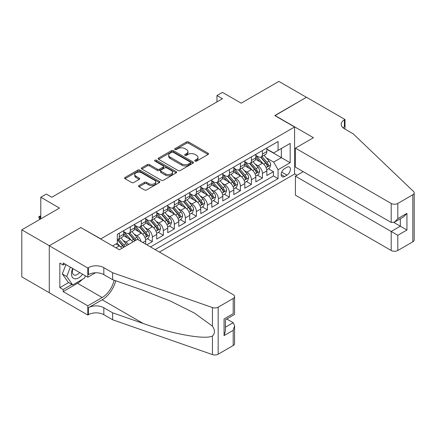 <?xml version="1.0" encoding="UTF-8"?>
<svg xmlns="http://www.w3.org/2000/svg" width="436" height="436" viewBox="0 0 436 436"><rect width="100%" height="100%" fill="white"/><g stroke="black" fill="none" stroke-linecap="round" stroke-linejoin="round"><path stroke-width="0.65" d="M195.077 161.102A1.068 0.616 0 0 0 196.592 161.102L208.076 154.469A1.526 0.883 0 0 0 208.522 153.848A1.526 0.883 0 0 0 208.076 153.221L188.619 141.989A1.526 0.883 0 0 0 186.461 141.989L174.978 148.621A1.068 0.616 0 0 0 174.662 149.058A1.068 0.616 0 0 0 174.978 149.494A1.068 0.616 0 0 0 176.487 149.494L177.975 148.638A4.889 2.823 0 0 1 184.891 148.638L186.515 149.57A4.889 2.823 0 0 1 187.949 151.57A4.889 2.823 0 0 1 186.515 153.565L185.028 154.42A1.068 0.616 0 0 0 184.717 154.862A1.068 0.616 0 0 0 185.028 155.298A1.068 0.616 0 0 0 186.543 155.298L188.025 154.437A4.889 2.823 0 0 1 194.941 154.437L196.565 155.374A4.889 2.823 0 0 1 197.999 157.369A4.889 2.823 0 0 1 196.565 159.369L195.077 160.225A1.068 0.616 0 0 0 194.767 160.661A1.068 0.616 0 0 0 195.077 161.102L195.077 160.225M139.013 185.545A1.526 0.883 0 0 0 138.566 186.167A1.526 0.883 0 0 0 139.013 186.793L144.474 189.943A1.526 0.883 0 0 0 146.632 189.943L159.385 182.58A1.526 0.883 0 0 0 159.832 181.954A1.526 0.883 0 0 0 159.385 181.332L139.934 170.1A1.526 0.883 0 0 0 137.771 170.1L125.018 177.463A1.526 0.883 0 0 0 124.571 178.084A1.526 0.883 0 0 0 125.018 178.711L131.612 182.515A1.526 0.883 0 0 0 133.776 182.515L139.231 179.365A1.526 0.883 0 0 0 139.678 178.744A1.526 0.883 0 0 0 139.231 178.117L135.961 176.231A4.088 2.36 0 0 1 134.762 174.564A4.088 2.36 0 0 1 137.291 172.378A4.088 2.36 0 0 1 141.744 172.89L154.551 180.286A4.088 2.36 0 0 1 155.75 181.954A4.088 2.36 0 0 1 153.227 184.134A4.088 2.36 0 0 1 148.769 183.627L146.632 182.39A1.526 0.883 0 0 0 144.474 182.39L139.013 185.545L139.013 186.793M80.982 227.636L100.798 238.89L294.583 127.007L274.762 115.567L306.415 97.293L278.893 81.401L241.179 103.169L222.464 92.367L216.959 95.544L222.464 98.721L51.802 197.252L46.298 194.075L40.793 197.252L40.793 218.861M80.982 227.445L49.328 245.719L21.8 229.827L59.509 208.059L40.793 197.252M178.084 170.536A1.526 0.883 0 0 0 180.248 170.536L192.995 163.173A1.526 0.883 0 0 0 193.448 162.552A1.526 0.883 0 0 0 192.995 161.925L173.544 150.693A1.526 0.883 0 0 0 171.381 150.693L158.633 158.055A1.526 0.883 0 0 0 158.181 158.682A1.526 0.883 0 0 0 158.633 159.304L178.084 170.536M155.33 161.331A1.068 0.616 0 0 1 156.415 161.484L156.415 160.208L176.193 171.626A1.526 0.883 0 0 1 176.64 172.253A1.526 0.883 0 0 1 176.193 172.874L163.44 180.237A1.526 0.883 0 0 1 161.276 180.237L141.825 169.01L141.825 167.762A1.526 0.883 0 0 0 141.378 168.383A1.526 0.883 0 0 0 141.825 169.01M141.825 167.762L147.281 164.612A1.526 0.883 0 0 1 149.444 164.612L157.336 169.163A1.526 0.883 0 0 0 159.494 169.163L163.113 167.075A1.526 0.883 0 0 0 163.565 166.448A1.526 0.883 0 0 0 163.113 165.827L154.9 161.086A1.068 0.616 0 0 1 154.589 160.65A1.068 0.616 0 0 1 155.249 160.077A1.068 0.616 0 0 1 156.415 160.208M49.273 292.73L21.8 276.871L21.8 229.827M146.823 244.798L152.328 241.62L147.319 238.732M145.161 227.756L147.924 229.352A6.229 3.597 60 0 1 152.328 236.982L156.731 234.437L156.731 239.081L163.337 235.266L158.328 232.372M156.17 221.401L158.933 222.998A6.229 3.597 60 0 1 163.337 230.622L167.74 228.083L167.74 232.72L174.345 228.905L169.337 226.017M167.179 215.041L169.942 216.638A6.229 3.597 60 0 1 174.345 224.268L178.755 221.722L178.755 226.366L185.36 222.551L180.346 219.657M178.188 208.686L180.956 210.283A6.229 3.597 60 0 1 185.36 217.913L189.764 215.368L189.764 220.011L196.369 216.196L191.36 213.302M189.202 202.331L191.965 203.928A6.229 3.597 60 0 1 196.369 211.553L200.773 209.013L200.773 213.651L207.378 209.836L202.369 206.947M200.211 195.971L202.974 197.568A6.229 3.597 60 0 1 207.378 205.198L211.782 202.653L211.782 207.296L218.387 203.481L213.378 200.587M211.22 189.616L213.983 191.213A6.229 3.597 60 0 1 218.387 198.838L222.796 196.298L222.796 200.936L229.401 197.127L224.387 194.233M222.229 183.262L224.998 184.853A6.229 3.597 60 0 1 229.401 192.483L233.805 189.943L233.805 194.581L240.41 190.766L235.402 187.878M233.244 176.902L236.007 178.498A6.229 3.597 60 0 1 240.41 186.128L244.814 183.583L244.814 188.227L251.419 184.412L246.411 181.518M244.253 170.547L247.016 172.144A6.229 3.597 60 0 1 251.419 179.768L255.823 177.229L255.823 181.867L262.428 178.052L262.428 173.414A6.229 3.597 -120 0 0 258.025 165.784L255.262 164.187M257.42 175.163L262.428 178.052M121.873 248.335A6.229 3.597 -120 0 0 119.295 245.882L115.992 243.975M132.887 241.975A6.229 3.597 -120 0 0 130.304 239.522L123.497 235.593M128.484 244.52A6.229 3.597 60 0 0 125.9 242.067L123.137 240.47M145.722 244.165L145.722 240.797A6.229 3.597 -120 0 0 141.319 233.167L134.506 229.238M141.057 241.473A6.229 3.597 60 0 0 136.915 235.707L134.146 234.116M156.731 234.437A6.229 3.597 -120 0 0 152.328 226.813L145.52 222.878M167.74 228.083A6.229 3.597 -120 0 0 163.337 220.453L156.529 216.523M178.755 221.722A6.229 3.597 -120 0 0 174.345 214.098L167.538 210.163M189.764 215.368A6.229 3.597 -120 0 0 185.36 207.738L178.547 203.808M200.773 209.013A6.229 3.597 -120 0 0 196.369 201.383L189.562 197.454M211.782 202.653A6.229 3.597 -120 0 0 207.378 195.028L200.571 191.093M222.796 196.298A6.229 3.597 -120 0 0 218.387 188.668L211.58 184.739M233.805 189.943A6.229 3.597 -120 0 0 229.401 182.313L222.589 178.384M244.814 183.583A6.229 3.597 -120 0 0 240.41 175.959L233.603 172.024M255.823 177.229A6.229 3.597 -120 0 0 251.419 169.599L244.612 165.669M286.986 167.25L284.561 168.645A4.829 2.785 120 0 0 281.411 172.901A4.829 2.785 120 0 0 282.147 176.765A4.829 2.785 120 0 0 284.561 176.531L286.986 175.13A4.829 2.785 120 0 0 290.136 170.874A4.829 2.785 120 0 0 289.395 167.01A4.829 2.785 120 0 0 286.986 167.25M159.429 252.079L294.583 174.051L294.583 127.007M155.134 249.599L278.064 178.624L278.064 169.724L273.661 162.099L266.271 157.832M112.635 245.909L117.317 243.212L117.317 234.312L278.064 141.504L278.064 150.404L290.174 143.411L290.174 162.732L278.064 169.724M123.699 231.641L125.9 232.911A6.229 3.597 60 0 0 129.018 233.222L133.421 230.677A6.229 3.597 -120 0 0 134.713 227.826L134.713 224.268M134.713 225.287L136.915 226.556A6.229 3.597 60 0 0 140.027 226.862L144.43 224.322A6.229 3.597 -120 0 0 145.722 221.472L145.722 217.913M145.722 218.927L147.924 220.196A6.229 3.597 60 0 0 151.036 220.507L155.439 217.967A6.229 3.597 -120 0 0 156.731 215.112L156.731 211.553M156.731 212.572L158.933 213.842A6.229 3.597 60 0 0 162.05 214.152L166.454 211.607A6.229 3.597 -120 0 0 167.74 208.757L167.74 205.198M167.74 206.212L169.942 207.487A6.229 3.597 60 0 0 173.059 207.792L177.463 205.252A6.229 3.597 -120 0 0 178.755 202.402L178.755 198.838M178.755 199.857L180.956 201.127A6.229 3.597 60 0 0 184.068 201.437L188.472 198.892A6.229 3.597 -120 0 0 189.764 196.042L189.764 192.483M189.764 193.502L191.965 194.772A6.229 3.597 60 0 0 195.077 195.083L199.481 192.538A6.229 3.597 -120 0 0 200.773 189.687L200.773 186.128M200.773 187.142L202.974 188.417A6.229 3.597 60 0 0 206.092 188.723L210.495 186.183A6.229 3.597 -120 0 0 211.782 183.327L211.782 179.768M211.782 180.787L213.983 182.057A6.229 3.597 60 0 0 217.101 182.368L221.504 179.823A6.229 3.597 -120 0 0 222.796 176.972L222.796 173.414M222.796 174.433L224.998 175.703A6.229 3.597 60 0 0 228.11 176.008L232.513 173.468A6.229 3.597 -120 0 0 233.805 170.618L233.805 167.059M233.805 168.073L236.007 169.342A6.229 3.597 60 0 0 239.119 169.653L243.522 167.113A6.229 3.597 -120 0 0 244.814 164.258L244.814 160.699M244.814 161.718L247.016 162.988A6.229 3.597 60 0 0 250.128 163.298L254.537 160.753A6.229 3.597 -120 0 0 255.823 157.903L255.823 154.344M150.513 246.929L273.443 175.959L273.443 171.697L266.837 175.512L266.837 170.868A6.229 3.597 -120 0 0 262.428 163.244L255.621 159.309M255.823 155.358L258.025 156.633A6.229 3.597 -120 0 0 261.142 156.938A6.229 3.597 -120 0 0 262.428 154.088L262.428 150.529M261.142 156.938L265.546 154.399A6.229 3.597 -120 0 0 266.837 151.548L266.837 147.984M119.295 233.167L119.295 236.726A6.229 3.597 60 0 1 118.009 239.577A6.229 3.597 60 0 1 117.317 239.827M118.009 239.577L122.412 237.037A6.229 3.597 -120 0 0 123.699 234.181L123.699 230.622M130.304 226.807L130.304 230.371A6.229 3.597 60 0 1 129.018 233.222M141.319 220.453L141.319 224.011A6.229 3.597 60 0 1 140.027 226.862M152.328 214.098L152.328 217.657A6.229 3.597 60 0 1 151.036 220.507M163.337 207.738L163.337 211.302A6.229 3.597 60 0 1 162.05 214.152M174.345 201.383L174.345 204.942A6.229 3.597 60 0 1 173.059 207.792M185.36 195.028L185.36 198.587A6.229 3.597 60 0 1 184.068 201.437M196.369 188.668L196.369 192.227A6.229 3.597 60 0 1 195.077 195.083M207.378 182.313L207.378 185.872A6.229 3.597 60 0 1 206.092 188.723M218.387 175.953L218.387 179.518A6.229 3.597 60 0 1 217.101 182.368M229.401 169.599L229.401 173.157A6.229 3.597 60 0 1 228.11 176.008M240.41 163.244L240.41 166.803A6.229 3.597 60 0 1 239.119 169.653M251.419 156.884L251.419 160.448A6.229 3.597 60 0 1 250.128 163.298M251.419 179.768L251.419 184.412M240.41 186.128L240.41 190.766M229.401 192.483L229.401 197.127M218.387 198.838L218.387 203.481M207.378 205.198L207.378 209.836M196.369 211.553L196.369 216.196M185.36 217.913L185.36 222.551M174.345 224.268L174.345 228.905M163.337 230.622L163.337 235.266M152.328 236.982L152.328 241.62M273.661 162.099L281.367 157.647L281.367 148.496L290.174 143.411M266.837 149.259L290.174 162.732M266.837 149.003L273.661 152.943L278.064 150.404M216.959 95.544L216.959 101.899M268.429 168.803L273.443 171.697M273.443 175.959L278.064 178.624M195.508 161.249L196.565 160.639A4.889 2.823 0 0 0 197.999 158.644L197.999 157.369M187.949 151.57L187.949 152.84A4.889 2.823 0 0 1 186.515 154.835L185.453 155.445M208.054 154.48L188.619 143.264A1.526 0.883 0 0 0 186.461 143.264L175.403 149.646M192.995 161.925L192.995 163.173L173.544 151.968A1.526 0.883 0 0 0 171.381 151.968L158.65 159.32M190.298 162.988A1.068 0.616 0 0 0 190.608 162.552A1.068 0.616 0 0 0 190.298 162.116L173.223 152.257A1.068 0.616 0 0 0 171.708 152.257L170.138 153.161A4.889 2.823 0 0 0 168.71 155.156A4.889 2.823 0 0 0 170.138 157.151L181.812 163.892A4.889 2.823 0 0 0 188.728 163.892L190.298 162.988L190.298 164.258A1.068 0.616 0 0 0 190.608 163.822L190.608 162.552M168.71 155.156L168.71 156.426A4.889 2.823 0 0 0 170.138 158.426L170.138 157.151M190.298 164.258L188.728 165.162A4.889 2.823 0 0 1 181.812 165.162L170.138 158.426M141.847 169.021L147.281 165.882L147.281 164.612M163.565 166.448L163.565 167.724A1.526 0.883 0 0 1 163.113 168.345L159.494 170.438A1.526 0.883 0 0 1 157.336 170.438L149.444 165.882A1.526 0.883 0 0 0 147.281 165.882M156.415 161.484L176.171 172.89M165.522 173.893A4.088 2.36 0 0 0 169.975 174.4A4.088 2.36 0 0 0 172.498 172.22A4.088 2.36 0 0 0 171.304 170.552L166.792 167.947A1.526 0.883 0 0 0 164.628 167.947L161.009 170.04A1.526 0.883 0 0 0 160.562 170.661A1.526 0.883 0 0 0 161.009 171.288L165.522 173.893L165.522 175.163A4.088 2.36 0 0 0 169.975 175.675A4.088 2.36 0 0 0 172.498 173.495L172.498 172.22M160.562 170.661L160.562 171.931A1.526 0.883 0 0 0 161.009 172.558L161.009 171.288M165.522 175.163L161.009 172.558M155.75 181.954L155.75 183.229A4.088 2.36 0 0 1 153.227 185.409A4.088 2.36 0 0 1 148.769 184.897L146.632 183.665A1.526 0.883 0 0 0 144.474 183.665L139.035 186.804M134.762 174.564L134.762 175.833A4.088 2.36 0 0 0 135.961 177.501L135.961 176.231M139.209 179.376L135.961 177.501M159.369 182.591L139.934 171.37A1.526 0.883 0 0 0 137.771 171.37L125.039 178.722M266.745 169.778L269.59 168.138L270.691 164.961A4.126 2.382 -120 0 0 269.083 161.086L264.053 155.26M263.044 163.647L257.077 156.737A11.914 6.878 -120 0 0 255.823 155.429M259.769 161.707L256.433 157.843A9.886 5.706 -120 0 0 255.823 157.178M260.581 157.162L265.666 163.053A4.126 2.382 60 0 1 267.137 165.898L267.437 166.389L267.998 166.307L268.462 165.135A4.126 2.382 -120 0 0 266.99 162.29L261.96 156.47M260.881 157.069L266.347 163.396A2.104 1.215 60 0 1 266.876 164.219L268.462 165.135M72.659 268.472A10.121 5.842 120 0 0 75.036 278.844A10.121 5.842 120 0 0 82.584 274.206M72.997 268.669A6.927 4 120 0 0 73.848 274.871A6.927 4 120 0 0 74.861 275.187A6.927 4 120 0 0 79.641 272.505M85.423 275.841L84.557 278.081L72.67 284.942L68.267 282.397L62.321 273.944L65.945 264.598M72.67 284.942L66.724 276.484L70.354 267.143M62.321 273.944L66.724 276.484M303.222 171.664L295.406 176.177L295.406 195.186L391.196 250.487L391.196 231.483L400.335 226.208L400.335 218.758M295.406 176.177L397.801 235.298L397.801 250.487L412.832 241.811L412.832 194.772A4.671 2.698 0 0 0 414.2 192.865A4.671 2.698 0 0 0 413.524 191.469L353.209 133.841L344.402 128.756A10.9 6.295 180 0 1 341.208 124.309A10.9 6.295 180 0 1 344.402 119.856L345.007 119.508L306.47 97.261L274.925 115.66M274.925 115.469L313.462 137.721L295.406 148.147L391.196 203.449A4.671 2.698 0 0 0 397.801 203.449L412.832 194.772M345.007 119.508L345.007 128.724L344.68 128.914M294.583 173.86L297.003 175.256M295.406 148.147L295.406 167.151L391.196 222.458L391.196 203.449M414.2 192.865L414.2 239.904A4.671 2.698 180 0 1 412.832 241.811M397.801 250.487A4.671 2.698 180 0 1 391.196 250.487M343.028 127.786A10.9 6.295 180 0 1 344.402 126.816L344.402 119.856M393.839 222.458L406.941 230.023L397.801 235.298M397.801 203.449L397.801 218.643L394.498 222.131L391.196 222.458M397.801 218.643L406.941 213.368L403.638 216.85L394.498 222.131M137.411 239.364L233.2 294.671A4.671 2.698 -0 0 1 234.568 296.573A4.671 2.698 -0 0 1 233.2 298.48L218.169 307.157L218.169 354.201A4.671 2.698 180 0 1 212.452 354.599L112.635 319.779L103.828 314.694A10.9 6.295 -0 0 0 88.41 314.694L87.805 315.043L49.273 292.796L49.273 245.751L80.818 227.543L119.35 249.79L137.411 239.364M112.635 319.779L112.635 312.819L143.242 323.496C172.493 334.041 205.176 339.944 212.452 335.998C215.101 333.284 215.101 330.003 212.452 326.161L194.494 313.108L170.334 301.025L143.242 290.376L112.635 279.699L103.828 274.615A10.9 6.295 -0 0 0 88.41 274.615L88.41 267.65L87.805 268.004L49.273 245.751M112.635 279.699L112.635 272.74L103.828 267.65A10.9 6.295 -0 0 0 88.41 267.65M143.242 323.496L102.177 299.788L88.41 307.734A10.9 6.295 -0 0 1 103.828 307.734L112.635 312.819M233.2 345.525L233.2 330.33L234.568 325.725L234.568 343.617A4.671 2.698 180 0 1 233.2 345.525L218.169 354.201M212.452 326.161L212.452 307.56L112.635 272.74M82.366 279.345A17.516 10.115 -60 0 1 77.51 283.291L63.144 291.586L63.144 289.553L71.896 284.495M64.904 263.998L63.144 265.012L59.841 263.11L59.841 287.646L63.144 289.553M63.144 265.012L63.144 262.979L87.805 277.22L87.805 268.004M87.805 315.043L87.805 305.827L102.177 297.532A17.516 10.115 120 0 0 114.101 280.212M63.144 291.586L87.805 305.827M226.747 318.978L233.2 322.7L234.568 325.725M102.177 299.788A20.279 11.712 120 0 0 115.736 280.779M95.495 272.778L87.805 277.22M212.452 307.56A4.671 2.698 -0 0 0 218.169 307.157M59.841 287.646L68.594 282.588M233.2 330.33L224.06 335.606L225.428 331L225.428 319.741L234.568 314.465L234.568 296.573M224.06 335.606L224.06 318.95C225.843 319.98 225.843 319.98 224.06 318.95L233.2 313.675C234.982 314.705 234.982 314.705 233.2 313.675L233.2 298.48M255.73 176.139L258.575 174.493L259.676 171.315A4.126 2.382 -120 0 0 258.068 167.44L253.038 161.614M252.03 170.002L246.068 163.097A11.914 6.878 -120 0 0 244.814 161.783M248.76 168.062L245.424 164.198A9.886 5.706 -120 0 0 244.814 163.538M249.572 163.522L254.657 169.413A4.126 2.382 60 0 1 256.128 172.253L256.428 172.743L256.984 172.667L257.453 171.49A4.126 2.382 -120 0 0 255.981 168.65L250.951 162.824M249.866 163.424L255.338 169.757A2.104 1.215 60 0 1 255.867 170.574L257.453 171.49M244.721 182.493L247.566 180.853L248.667 177.67A4.126 2.382 -120 0 0 247.059 173.8L242.029 167.974M241.021 176.357L235.059 169.451A11.914 6.878 -120 0 0 233.805 168.143M237.751 174.422L234.415 170.558A9.886 5.706 -120 0 0 233.805 169.893M238.557 169.876L243.648 175.768A4.126 2.382 60 0 1 245.119 178.613L245.419 179.098L245.975 179.022L246.438 177.85A4.126 2.382 -120 0 0 244.967 175.005L239.936 169.179M238.857 169.778L244.324 176.111A2.104 1.215 60 0 1 244.858 176.934L246.438 177.85M233.712 188.848L236.557 187.208L237.658 184.03A4.126 2.382 -120 0 0 236.05 180.155L231.02 174.329M230.012 182.717L224.044 175.806A11.914 6.878 -120 0 0 222.796 174.498M226.742 180.776L223.401 176.912A9.886 5.706 -120 0 0 222.796 176.248M227.548 176.237L232.639 182.123A4.126 2.382 60 0 1 234.11 184.968L234.41 185.458L234.966 185.376L235.429 184.205A4.126 2.382 -120 0 0 233.958 181.365L228.927 175.539M227.848 176.139L233.315 182.466A2.104 1.215 60 0 1 233.843 183.289L235.429 184.205M222.703 195.208L225.548 193.562L226.649 190.385A4.126 2.382 -120 0 0 225.041 186.51L220.011 180.689M219.003 189.071L213.035 182.166A11.914 6.878 -120 0 0 211.782 180.853M215.727 187.131L212.392 183.273A9.886 5.706 -120 0 0 211.782 182.608M216.539 182.591L221.624 188.483A4.126 2.382 60 0 1 223.096 191.322L223.395 191.813L223.957 191.736L224.42 190.559A4.126 2.382 -120 0 0 222.949 187.72L217.918 181.894M216.839 182.493L222.305 188.826A2.104 1.215 60 0 1 222.834 189.649L224.42 190.559M211.689 201.563L214.534 199.922L215.635 196.745A4.126 2.382 -120 0 0 214.027 192.87L208.997 187.044M207.988 195.432L202.026 188.521A11.914 6.878 -120 0 0 200.773 187.213M204.718 193.491L201.383 189.627A9.886 5.706 -120 0 0 200.773 188.962M205.53 188.946L210.615 194.838A4.126 2.382 60 0 1 212.087 197.682L212.387 198.173L212.948 198.091L213.411 196.919A4.126 2.382 -120 0 0 211.94 194.075L206.909 188.254M205.825 188.853L211.297 195.181A2.104 1.215 60 0 1 211.825 196.004L213.411 196.919M200.68 207.923L203.525 206.277L204.626 203.1A4.126 2.382 -120 0 0 203.018 199.225L197.988 193.399M196.979 201.786L191.017 194.876A11.914 6.878 -120 0 0 189.764 193.568M193.709 199.846L190.374 195.982A9.886 5.706 -120 0 0 189.764 195.317M194.516 195.306L199.606 201.198A4.126 2.382 60 0 1 201.078 204.037L201.378 204.528L201.933 204.451L202.397 203.274A4.126 2.382 -120 0 0 200.925 200.435L195.895 194.609M194.816 195.208L200.282 201.536A2.104 1.215 60 0 1 200.816 202.359L202.397 203.274M189.671 214.278L192.516 212.637L193.617 209.454A4.126 2.382 -120 0 0 192.009 205.579L186.979 199.759M185.97 208.141L180.003 201.236A11.914 6.878 -120 0 0 178.755 199.928M182.7 206.206L179.36 202.342A9.886 5.706 -120 0 0 178.755 201.677M183.507 201.661L188.597 207.552A4.126 2.382 60 0 1 190.069 210.397L190.369 210.882L190.924 210.806L191.388 209.634A4.126 2.382 -120 0 0 189.916 206.789L184.886 200.963M183.807 201.563L189.273 207.896A2.104 1.215 60 0 1 189.802 208.719L191.388 209.634M178.662 220.632L181.507 218.992L182.608 215.815A4.126 2.382 -120 0 0 181 211.94L175.97 206.114M174.961 214.501L168.994 207.59A11.914 6.878 -120 0 0 167.74 206.283M171.686 212.561L168.351 208.697A9.886 5.706 -120 0 0 167.74 208.032M172.498 208.016L177.583 213.907A4.126 2.382 60 0 1 179.054 216.752L179.354 217.242L179.915 217.161L180.379 215.989A4.126 2.382 -120 0 0 178.907 213.144L173.877 207.323M172.798 207.923L178.264 214.25A2.104 1.215 60 0 1 178.793 215.073L180.379 215.989M167.647 226.993L170.492 225.347L171.593 222.169A4.126 2.382 -120 0 0 169.986 218.294L164.955 212.468M163.947 220.856L157.985 213.951A11.914 6.878 -120 0 0 156.731 212.637M160.677 218.916L157.341 215.052A9.886 5.706 -120 0 0 156.731 214.392M161.489 214.376L166.574 220.267A4.126 2.382 60 0 1 168.045 223.107L168.345 223.597L168.906 223.521L169.37 222.344A4.126 2.382 -120 0 0 167.898 219.504L162.868 213.678M161.783 214.278L167.255 220.611A2.104 1.215 60 0 1 167.784 221.428L169.37 222.344M156.638 233.347L159.483 231.707L160.584 228.524A4.126 2.382 -120 0 0 158.977 224.654L153.946 218.828M152.938 227.21L146.976 220.305A11.914 6.878 -120 0 0 145.722 218.997M149.668 225.276L146.333 221.412A9.886 5.706 -120 0 0 145.722 220.747M150.475 220.73L155.565 226.622A4.126 2.382 60 0 1 157.036 229.467L157.336 229.952L157.892 229.876L158.355 228.704A4.126 2.382 -120 0 0 156.884 225.859L151.853 220.033M150.774 220.638L156.241 226.965A2.104 1.215 60 0 1 156.775 227.788L158.355 228.704M145.629 239.702L148.474 238.061L149.575 234.884A4.126 2.382 -120 0 0 147.968 231.009L142.937 225.183M141.929 233.571L135.961 226.66A11.914 6.878 -120 0 0 134.713 225.352M138.659 231.63L135.318 227.766A9.886 5.706 -120 0 0 134.713 227.102M139.466 227.091L144.556 232.977A4.126 2.382 60 0 1 146.027 235.822L146.327 236.312L146.883 236.23L147.346 235.059A4.126 2.382 -120 0 0 145.875 232.219L140.844 226.393M139.765 226.993L145.232 233.32A2.104 1.215 60 0 1 145.76 234.143L147.346 235.059M138.348 239.909A4.126 2.382 -120 0 0 136.959 237.364L131.928 231.543M130.92 239.925L124.952 233.02A11.914 6.878 -120 0 0 123.699 231.707M127.644 237.991L124.309 234.127A9.886 5.706 -120 0 0 123.699 233.462M135.923 240.225A4.126 2.382 -120 0 0 134.866 238.574L129.835 232.748M128.756 233.347L134.223 239.68A2.104 1.215 60 0 1 134.751 240.503L135.095 240.699M128.457 233.445L133.541 239.337A4.126 2.382 60 0 1 134.599 240.988M127.001 245.37A4.126 2.382 -120 0 0 125.95 243.724L120.914 237.898M119.911 246.286L117.273 243.234M116.635 244.345L116.21 243.849M124.909 246.58A4.126 2.382 -120 0 0 123.857 244.928L118.826 239.108M117.747 239.707L123.214 246.035A2.104 1.215 60 0 1 123.742 246.858L124.086 247.054M117.448 239.8L122.532 245.691A4.126 2.382 60 0 1 123.59 247.343M40.793 216.578L39.91 217.084L40.793 217.591M38.918 216.512L39.91 217.084L39.91 219.373L38.918 217.782L38.918 216.512L40.793 215.902M115.938 247.817L119.295 245.882M125.9 242.067L130.304 239.522M136.915 235.707L141.319 233.167M147.924 229.352L152.328 226.813M158.933 222.998L163.337 220.453M169.942 216.638L174.345 214.098M180.956 210.283L185.36 207.738M191.965 203.928L196.369 201.383M202.974 197.568L207.378 195.028M213.983 191.213L218.387 188.668M224.998 184.853L229.401 182.313M236.007 178.498L240.41 175.959M247.016 172.144L251.419 169.599M258.025 165.784L262.428 163.244M262.428 154.088L266.837 151.548M119.295 236.726L123.699 234.181M130.304 230.371L134.713 227.826M141.319 224.011L145.722 221.472M152.328 217.657L156.731 215.112M163.337 211.302L167.74 208.757M174.345 204.942L178.755 202.402M185.36 198.587L189.764 196.042M196.369 192.227L200.773 189.687M207.378 185.872L211.782 183.327M218.387 179.518L222.796 176.972M229.401 173.157L233.805 170.618M240.41 166.803L244.814 164.258M251.419 160.448L255.823 157.903M262.428 173.414L266.837 170.868M142.806 242.481L145.722 240.797M281.705 172.084L286.986 175.13M281.149 174.558L284.561 176.531M196.565 160.639L196.565 159.369M185.028 155.298L185.028 154.42M186.515 154.835L186.515 153.565M174.978 149.494L174.978 148.621M186.461 143.264L186.461 141.989M188.619 143.264L188.619 141.989M208.076 154.469L208.076 153.221M158.633 159.304L158.633 158.055M171.381 151.968L171.381 150.693M173.544 151.968L173.544 150.693M181.812 165.162L181.812 163.892M188.728 165.162L188.728 163.892M149.444 165.882L149.444 164.612M157.336 170.438L157.336 169.163M159.494 170.438L159.494 169.163M163.113 168.345L163.113 167.075M176.193 172.874L176.193 171.626M144.474 183.665L144.474 182.39M146.632 183.665L146.632 182.39M148.769 184.897L148.769 183.627M139.231 179.365L139.231 178.117M125.018 178.711L125.018 177.463M137.771 171.37L137.771 170.1M139.934 171.37L139.934 170.1M159.385 182.58L159.385 181.332M266.113 167.664L270.663 165.037M257.077 156.737L257.643 156.41M266.99 162.29L269.083 161.086M263.698 164.192L265.666 163.053M406.941 213.368L406.941 230.023M103.828 274.615L103.828 267.65M103.828 307.734L103.828 314.694M212.452 354.599L212.452 335.998M88.41 307.734L88.41 314.694M77.51 283.291L102.177 297.532M225.428 327.185L233.2 322.7M255.104 174.019L259.649 171.397M246.068 163.097L246.634 162.77M255.981 168.65L258.068 167.44M252.689 170.547L254.657 169.413M244.095 180.379L248.64 177.752M235.059 169.451L235.625 169.124M244.967 175.005L247.059 173.8M241.68 176.907L243.648 175.768M233.08 186.733L237.631 184.106M224.044 175.806L224.611 175.479M233.958 181.365L236.05 180.155M230.671 183.262L232.639 182.123M222.071 193.094L226.622 190.467M213.035 182.166L213.602 181.839M222.949 187.72L225.041 186.51M219.657 189.616L221.624 188.483M211.062 199.448L215.607 196.821M202.026 188.521L202.593 188.194M211.94 194.075L214.027 192.87M208.648 195.977L210.615 194.838M200.053 205.803L204.598 203.181M191.017 194.876L191.584 194.549M200.925 200.435L203.018 199.225M197.639 202.331L199.606 201.198M189.039 212.163L193.589 209.536M180.003 201.236L180.569 200.909M189.916 206.789L192.009 205.579M186.63 208.686L188.597 207.552M178.03 218.518L182.58 215.891M168.994 207.59L169.56 207.264M178.907 213.144L181 211.94M175.615 215.046L177.583 213.907M167.021 224.872L171.566 222.251M157.985 213.951L158.551 213.624M167.898 219.504L169.986 218.294M164.606 221.401L166.574 220.267M156.012 231.233L160.557 228.606M146.976 220.305L147.542 219.978M156.884 225.859L158.977 224.654M153.597 227.761L155.565 226.622M144.997 237.587L149.548 234.96M135.961 226.66L136.528 226.333M145.875 232.219L147.968 231.009M142.588 234.116L144.556 232.977M124.952 233.02L125.519 232.693M134.866 238.574L136.959 237.364M131.574 240.47L133.541 239.337M123.857 244.928L125.95 243.724M120.565 246.831L122.532 245.691"/></g></svg>
